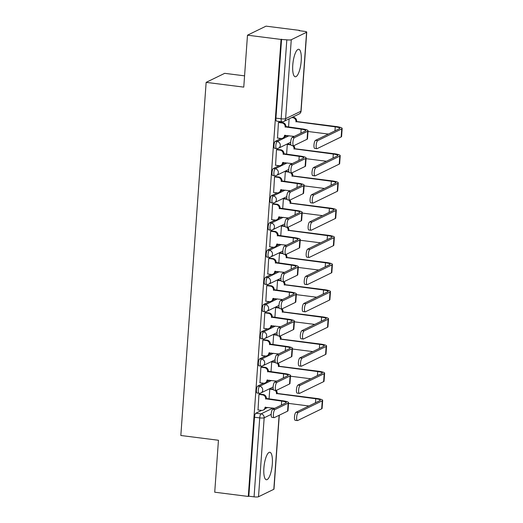 <?xml version="1.0" encoding="UTF-8"?>
<svg xmlns="http://www.w3.org/2000/svg" width="523" height="523" viewBox="0 0 523 523"><rect width="100%" height="100%" fill="white"/><g stroke="black" fill="none" stroke-linecap="round" stroke-linejoin="round"><path stroke-width="0.78" d="M272.32 463.953A13.853 3.994 97.2 0 0 269.842 452.264A13.853 3.994 97.2 0 0 263.886 468.059A13.853 3.994 97.2 0 0 266.364 479.748A13.853 3.994 97.2 0 0 272.32 463.953M301.209 60.969A13.853 3.994 97.2 0 0 298.731 49.28A13.853 3.994 97.2 0 0 292.769 65.074A13.853 3.994 97.2 0 0 295.253 76.763A13.853 3.994 97.2 0 0 301.209 60.969M263.54 383.215L257.774 386.026A3.55 1.026 97.2 0 0 256.44 390.04A3.55 1.026 97.2 0 0 257.074 393.035L258.931 393.27A3.55 1.026 -82.8 0 1 258.297 390.276A3.55 1.026 -82.8 0 1 259.624 386.262L271.555 380.45M265.488 356.026L259.722 358.837A3.55 1.026 97.2 0 0 258.388 362.844A3.55 1.026 97.2 0 0 259.022 365.845L260.879 366.08A3.55 1.026 -82.8 0 1 260.245 363.08A3.55 1.026 -82.8 0 1 261.578 359.072L273.503 353.26M267.436 328.836L261.67 331.641A3.55 1.026 97.2 0 0 260.336 335.655A3.55 1.026 97.2 0 0 260.97 338.656L262.827 338.884A3.55 1.026 -82.8 0 1 262.193 335.89A3.55 1.026 -82.8 0 1 263.527 331.876L275.451 326.071M269.391 301.64L263.618 304.451A3.55 1.026 97.2 0 0 262.285 308.465A3.55 1.026 97.2 0 0 262.925 311.46L264.775 311.695A3.55 1.026 -82.8 0 1 264.141 308.701A3.55 1.026 -82.8 0 1 265.475 304.687L277.399 298.881M271.339 274.451L265.566 277.262A3.55 1.026 97.2 0 0 264.239 281.276A3.55 1.026 97.2 0 0 264.873 284.27L266.73 284.505A3.55 1.026 -82.8 0 1 266.089 281.511A3.55 1.026 -82.8 0 1 267.423 277.497L279.347 271.685M273.287 247.261L267.514 250.072A3.55 1.026 97.2 0 0 266.187 254.08A3.55 1.026 97.2 0 0 266.822 257.081L268.678 257.316A3.55 1.026 -82.8 0 1 268.038 254.315A3.55 1.026 -82.8 0 1 269.371 250.308L281.296 244.496M275.235 220.072L269.463 222.876A3.55 1.026 97.2 0 0 268.136 226.89A3.55 1.026 97.2 0 0 268.77 229.891L270.626 230.12A3.55 1.026 -82.8 0 1 269.992 227.126A3.55 1.026 -82.8 0 1 271.319 223.112L283.25 217.306M277.183 192.876L271.417 195.687A3.55 1.026 97.2 0 0 270.084 199.701A3.55 1.026 97.2 0 0 270.718 202.695L272.575 202.931A3.55 1.026 -82.8 0 1 271.94 199.936A3.55 1.026 -82.8 0 1 273.268 195.922L285.198 190.117M279.132 165.686L273.366 168.498A3.55 1.026 97.2 0 0 272.032 172.512A3.55 1.026 97.2 0 0 272.666 175.506L274.523 175.741A3.55 1.026 -82.8 0 1 273.889 172.747A3.55 1.026 -82.8 0 1 275.222 168.733L287.147 162.921M281.08 138.497L275.314 141.308A3.55 1.026 97.2 0 0 273.98 145.316A3.55 1.026 97.2 0 0 274.614 148.316L276.471 148.552A3.55 1.026 -82.8 0 1 275.837 145.551A3.55 1.026 -82.8 0 1 277.17 141.543L289.095 135.732M293.37 117.335L293.41 116.773M299.574 30.726L299.601 30.399L299.058 30.661L304.288 31.328A3.55 0.628 4.1 0 1 306.746 32.106A3.55 0.628 4.1 0 1 306.576 32.276L291.272 39.728L285.617 118.688L300.921 111.236L306.576 32.276M244.568 75.848L224.694 73.331L206.147 82.359L243.764 87.125L247.484 35.185L281.047 39.434L248.288 496.451L214.724 492.202L218.451 440.261L180.834 435.496L206.147 82.359M247.484 35.185L266.03 26.15L299.601 30.399M279.289 415.203L273.987 489.123A3.55 0.628 -175.9 0 1 273.817 489.299L258.512 496.752A3.55 0.628 -175.9 0 1 254.06 496.85L248.83 496.19L254.492 417.23A3.55 1.026 -82.8 0 1 255.825 413.216L261.592 410.405M265.187 408.659L267.75 407.41M248.83 496.19L248.288 496.451M281.59 39.166L275.928 118.126A3.55 1.026 97.2 0 0 276.569 121.127L281.792 121.787A3.55 1.026 -82.8 0 1 281.158 118.786L286.82 39.833L281.047 39.434M286.82 39.833A3.55 0.628 4.1 0 0 291.272 39.728M279.243 122.179L278.439 122.46L277.51 138.046M288.108 144.106L287.304 144.381L286.591 154.331M277.295 149.375L276.49 149.65L275.562 165.242M286.159 171.296L285.355 171.57L284.643 181.52M275.34 176.565L274.542 176.839L273.614 192.431M284.211 198.492L283.407 198.766L282.695 208.716M273.392 203.754L272.594 204.029L271.666 219.621M282.263 225.681L281.459 225.956L280.746 235.906M271.444 230.944L270.639 231.225L269.718 246.81M280.308 252.871L279.511 253.145L278.798 263.095M269.495 258.14L268.691 258.414L267.769 274.006M278.36 280.06L277.563 280.335L276.844 290.285M267.547 285.329L266.743 285.604L265.815 301.196M276.412 307.256L275.608 307.531L274.895 317.481M265.599 312.519L264.795 312.793L263.867 328.385M274.464 334.445L273.66 334.72L272.947 344.67M263.651 339.708L262.847 339.983L261.918 355.575M272.516 361.635L271.712 361.909L270.999 371.86M261.703 366.904L260.899 367.179L259.97 382.771M270.568 388.824L269.763 389.099L269.051 399.049M259.748 394.094L258.95 394.368L258.022 409.96M267.135 381.463L269.698 380.221M269.084 354.274L271.646 353.025M271.038 327.084L273.594 325.836M272.986 299.895L275.543 298.646M274.935 272.699L277.491 271.457M276.883 245.509L279.445 244.261M278.831 218.32L281.394 217.071M280.779 191.13L283.342 189.882M282.727 163.934L285.29 162.692M284.675 136.745L287.238 135.496M289.134 118.858L288.539 127.141M294.423 137.673A4.086 1.177 97.2 0 0 292.926 141.916A4.086 1.177 97.2 0 0 293.625 145.734A4.086 1.177 97.2 0 0 293.848 145.695L307.073 139.255A8.969 1.589 -175.9 0 0 307.498 138.817L308.073 130.796A8.969 1.589 -175.9 0 1 307.648 131.234L294.423 137.673L292.233 137.399L305.452 130.959A6.662 1.183 4.1 0 0 305.772 130.632A6.662 1.183 4.1 0 0 301.156 129.168L285.153 126.88A3.55 3.341 -116 0 0 282.028 122.964L282.734 122.624A3.55 3.341 64 0 1 285.852 126.54L301.863 128.828A8.969 1.589 -175.9 0 1 308.073 130.796M293.625 145.734L291.429 145.459A4.086 1.177 -82.8 0 1 290.736 141.635A4.086 1.177 -82.8 0 1 292.233 137.399M285.133 127.141L285.839 126.801M279.053 122.16L282.734 122.624M285.225 135.241A3.55 3.341 64 0 1 283.427 137.843L282.721 138.183A3.55 3.341 -116 0 0 284.538 135.418L294.299 136.392M277.321 138.026L280.916 138.477A3.55 3.341 -116 0 0 282.721 138.183M278.432 122.513L282.028 122.964M317.703 140.622A4.086 1.177 97.2 0 0 316.206 144.858A4.086 1.177 97.2 0 0 316.899 148.682A4.086 1.177 97.2 0 0 317.128 148.637L341.166 136.934L341.741 128.913L317.703 140.622L315.506 140.341L339.545 128.638A6.662 1.183 4.1 0 0 339.865 128.312A6.662 1.183 4.1 0 0 335.25 126.847L295.966 121.611A3.55 3.341 -116 0 0 292.847 117.701L291.782 117.564M316.899 148.682L314.709 148.401A4.086 1.177 -82.8 0 1 314.009 144.583A4.086 1.177 -82.8 0 1 315.506 140.341M295.946 121.872L296.652 121.532L335.956 126.507A8.969 1.589 -175.9 0 1 342.166 128.481A8.969 1.589 -175.9 0 1 341.741 128.913M292.488 117.224L293.547 117.355A3.55 3.341 64 0 1 296.672 121.271L296.652 121.532M328.385 134.071L308.021 131.495M342.166 128.481L341.591 136.496A8.969 1.589 -175.9 0 1 341.166 136.934M292.475 164.863A4.086 1.177 97.2 0 0 290.978 169.106A4.086 1.177 97.2 0 0 291.677 172.923A4.086 1.177 97.2 0 0 291.899 172.884L305.125 166.445A8.969 1.589 -175.9 0 0 305.55 166.007L306.125 157.992A8.969 1.589 -175.9 0 1 305.7 158.43L292.475 164.863L290.285 164.588L303.503 158.149A6.662 1.183 4.1 0 0 303.824 157.822A6.662 1.183 4.1 0 0 299.208 156.364L283.204 154.069A3.55 3.341 -116 0 0 280.08 150.16L280.786 149.813A3.55 3.341 64 0 1 283.904 153.729L299.914 156.017A8.969 1.589 -175.9 0 1 306.125 157.992M291.677 172.923L289.481 172.649A4.086 1.177 -82.8 0 1 288.781 168.824A4.086 1.177 -82.8 0 1 290.285 164.588M283.185 154.331L283.884 153.991M277.105 149.349L280.786 149.813M283.276 162.437A3.55 3.341 64 0 1 281.472 165.033L280.773 165.379A3.55 3.341 -116 0 0 282.59 162.614L292.344 163.581M275.373 165.216L278.968 165.673A3.55 3.341 -116 0 0 280.773 165.379M276.484 149.702L280.08 150.16M290.526 192.059A4.086 1.177 97.2 0 0 289.029 196.295A4.086 1.177 97.2 0 0 289.729 200.119A4.086 1.177 97.2 0 0 289.951 200.074L303.177 193.634A8.969 1.589 -175.9 0 0 303.601 193.196L304.177 185.181A8.969 1.589 -175.9 0 1 303.752 185.619L290.526 192.059L288.336 191.778L301.555 185.338A6.662 1.183 4.1 0 0 301.876 185.018A6.662 1.183 4.1 0 0 297.26 183.553L281.256 181.259A3.55 3.341 -116 0 0 278.131 177.349L278.831 177.009A3.55 3.341 64 0 1 281.956 180.919L297.96 183.207A8.969 1.589 -175.9 0 1 304.177 185.181M289.729 200.119L287.532 199.838A4.086 1.177 -82.8 0 1 286.833 196.02A4.086 1.177 -82.8 0 1 288.336 191.778M281.237 181.52L281.936 181.18M275.157 176.539L278.831 177.009M281.328 189.627A3.55 3.341 64 0 1 279.524 192.229L278.824 192.569A3.55 3.341 -116 0 0 280.642 189.803L290.396 190.771M273.424 192.405L277.02 192.863A3.55 3.341 -116 0 0 278.824 192.569M274.536 176.892L278.131 177.349M315.755 167.811A4.086 1.177 97.2 0 0 314.251 172.054A4.086 1.177 97.2 0 0 314.951 175.872A4.086 1.177 97.2 0 0 315.179 175.833L339.218 164.124L339.793 156.109L315.755 167.811L313.558 167.537L337.596 155.828A6.662 1.183 4.1 0 0 337.917 155.508A6.662 1.183 4.1 0 0 333.301 154.043L294.018 148.807A3.55 3.341 -116 0 0 292.592 145.603M314.951 175.872L312.761 175.597A4.086 1.177 -82.8 0 1 312.061 171.773A4.086 1.177 -82.8 0 1 313.558 167.537M293.998 149.068L294.704 148.722L334.001 153.697A8.969 1.589 -175.9 0 1 340.218 155.671A8.969 1.589 -175.9 0 1 339.793 156.109M293.782 145.721A3.55 3.341 64 0 1 294.724 148.46L294.704 148.722M326.437 161.261L306.073 158.685M290.938 144.897A3.55 3.341 -116 0 0 290.893 144.891L287.304 144.433M287.918 144.08L290.808 144.446M340.218 155.671L339.643 163.686A8.969 1.589 -175.9 0 1 339.218 164.124M313.807 195.001A4.086 1.177 97.2 0 0 312.303 199.243A4.086 1.177 97.2 0 0 313.002 203.061A4.086 1.177 97.2 0 0 313.231 203.022L337.27 191.313L337.838 183.298L313.807 195.001L311.61 194.726L335.648 183.017A6.662 1.183 4.1 0 0 335.962 182.697A6.662 1.183 4.1 0 0 331.353 181.233L292.069 175.996A3.55 3.341 -116 0 0 290.644 172.793M313.002 203.061L310.812 202.787A4.086 1.177 -82.8 0 1 310.113 198.962A4.086 1.177 -82.8 0 1 311.61 194.726M292.05 176.258L292.756 175.911L332.053 180.893A8.969 1.589 -175.9 0 1 338.27 182.86A8.969 1.589 -175.9 0 1 337.838 183.298M291.834 172.91A3.55 3.341 64 0 1 292.775 175.65L292.756 175.911M324.489 188.457L304.125 185.874M288.99 172.087A3.55 3.341 -116 0 0 288.944 172.08L285.355 171.629M285.97 171.276L288.859 171.642M338.27 182.86L337.695 190.875A8.969 1.589 -175.9 0 1 337.27 191.313M288.578 219.248A4.086 1.177 97.2 0 0 287.081 223.484A4.086 1.177 97.2 0 0 287.774 227.309A4.086 1.177 97.2 0 0 288.003 227.263L301.228 220.824A8.969 1.589 -175.9 0 0 301.653 220.392L302.229 212.371A8.969 1.589 -175.9 0 1 301.797 212.809L288.578 219.248L286.382 218.967L299.607 212.534A6.662 1.183 4.1 0 0 299.921 212.207A6.662 1.183 4.1 0 0 295.312 210.743L279.308 208.455A3.55 3.341 -116 0 0 276.183 204.539L276.883 204.199A3.55 3.341 64 0 1 280.008 208.108L296.011 210.403A8.969 1.589 -175.9 0 1 302.229 212.371M287.774 227.309L285.584 227.028A4.086 1.177 -82.8 0 1 284.885 223.21A4.086 1.177 -82.8 0 1 286.382 218.967M279.289 208.716L279.988 208.37M273.202 203.735L276.883 204.199M279.38 216.816A3.55 3.341 64 0 1 277.576 219.418L276.876 219.758A3.55 3.341 -116 0 0 278.694 216.993L288.448 217.967M271.476 219.595L275.072 220.052A3.55 3.341 -116 0 0 276.876 219.758M272.588 204.088L276.183 204.539M286.63 246.438A4.086 1.177 97.2 0 0 285.127 250.68A4.086 1.177 97.2 0 0 285.826 254.498A4.086 1.177 97.2 0 0 286.055 254.459L299.274 248.02A8.969 1.589 -175.9 0 0 299.705 247.582L300.274 239.56A8.969 1.589 -175.9 0 1 299.849 239.998L286.63 246.438L284.434 246.163L297.659 239.724A6.662 1.183 4.1 0 0 297.973 239.397A6.662 1.183 4.1 0 0 293.364 237.932L277.353 235.644A3.55 3.341 -116 0 0 274.235 231.728L274.935 231.388A3.55 3.341 64 0 1 278.059 235.304L294.063 237.592A8.969 1.589 -175.9 0 1 300.274 239.56M285.826 254.498L283.636 254.224A4.086 1.177 -82.8 0 1 282.936 250.399A4.086 1.177 -82.8 0 1 284.434 246.163M277.334 235.906L278.04 235.566M271.254 230.924L274.935 231.388M277.432 244.006A3.55 3.341 64 0 1 275.628 246.608L274.928 246.948A3.55 3.341 -116 0 0 276.745 244.182L286.499 245.156M269.528 246.791L273.117 247.242A3.55 3.341 -116 0 0 274.928 246.948M270.639 231.277L274.235 231.728M284.682 273.627A4.086 1.177 97.2 0 0 283.178 277.87A4.086 1.177 97.2 0 0 283.878 281.688A4.086 1.177 97.2 0 0 284.107 281.649L297.326 275.209A8.969 1.589 -175.9 0 0 297.75 274.771L298.326 266.756A8.969 1.589 -175.9 0 1 297.901 267.194L284.682 273.627L282.485 273.352L295.711 266.913A6.662 1.183 4.1 0 0 296.025 266.586A6.662 1.183 4.1 0 0 291.409 265.128L275.405 262.834A3.55 3.341 -116 0 0 272.28 258.924L272.986 258.578A3.55 3.341 64 0 1 276.111 262.494L292.115 264.782A8.969 1.589 -175.9 0 1 298.326 266.756M283.878 281.688L281.688 281.413A4.086 1.177 -82.8 0 1 280.988 277.589A4.086 1.177 -82.8 0 1 282.485 273.352M275.386 263.095L276.092 262.755M269.306 258.114L272.986 258.578M275.484 271.202A3.55 3.341 64 0 1 273.679 273.797L272.973 274.144A3.55 3.341 -116 0 0 274.797 271.378L284.551 272.346M267.58 273.98L271.169 274.438A3.55 3.341 -116 0 0 272.973 274.144M268.691 258.467L272.28 258.924M311.852 222.197A4.086 1.177 97.2 0 0 310.355 226.433A4.086 1.177 97.2 0 0 311.054 230.257A4.086 1.177 97.2 0 0 311.277 230.212L335.315 218.509L335.89 210.488L311.852 222.197L309.662 221.915L333.7 210.213A6.662 1.183 4.1 0 0 334.014 209.886A6.662 1.183 4.1 0 0 329.405 208.422L290.121 203.186A3.55 3.341 -116 0 0 288.689 199.989M311.054 230.257L308.864 229.976A4.086 1.177 -82.8 0 1 308.165 226.158A4.086 1.177 -82.8 0 1 309.662 221.915M290.102 203.447L290.808 203.107L330.105 208.082A8.969 1.589 -175.9 0 1 336.322 210.05A8.969 1.589 -175.9 0 1 335.89 210.488M289.886 200.1A3.55 3.341 64 0 1 290.821 202.846L290.808 203.107M322.541 215.646L302.176 213.064M286.996 199.276L287.029 199.256A3.55 3.341 -116 0 0 286.996 199.276L283.401 198.818M284.022 198.465L286.911 198.832M336.322 210.05L335.746 218.071A8.969 1.589 -175.9 0 1 335.315 218.509M309.904 249.386A4.086 1.177 97.2 0 0 308.407 253.622A4.086 1.177 97.2 0 0 309.106 257.447A4.086 1.177 97.2 0 0 309.328 257.401L333.367 245.699L333.942 237.677L309.904 249.386L307.714 249.105L331.752 237.403A6.662 1.183 4.1 0 0 332.066 237.076A6.662 1.183 4.1 0 0 327.45 235.612L288.173 230.375A3.55 3.341 -116 0 0 286.741 227.178M309.106 257.447L306.909 257.166A4.086 1.177 -82.8 0 1 306.216 253.348A4.086 1.177 -82.8 0 1 307.714 249.105M288.153 230.636L288.853 230.297L328.156 235.272A8.969 1.589 -175.9 0 1 334.367 237.246A8.969 1.589 -175.9 0 1 333.942 237.677M287.938 227.296A3.55 3.341 64 0 1 288.873 230.035L288.853 230.297M320.592 242.835L300.228 240.26M285.087 226.472A3.55 3.341 -116 0 0 285.048 226.466L281.452 226.008M282.074 225.655L284.963 226.021M334.367 237.246L333.792 245.261A8.969 1.589 -175.9 0 1 333.367 245.699M307.955 276.575A4.086 1.177 97.2 0 0 306.458 280.818A4.086 1.177 97.2 0 0 307.158 284.636A4.086 1.177 97.2 0 0 307.38 284.597L331.419 272.888L331.994 264.873L307.955 276.575L305.765 276.301L329.804 264.592A6.662 1.183 4.1 0 0 330.118 264.272A6.662 1.183 4.1 0 0 325.502 262.808L286.225 257.571A3.55 3.341 -116 0 0 284.793 254.368M307.158 284.636L304.961 284.362A4.086 1.177 -82.8 0 1 304.262 280.537A4.086 1.177 -82.8 0 1 305.765 276.301M286.205 257.832L286.905 257.486L326.208 262.461A8.969 1.589 -175.9 0 1 332.419 264.435A8.969 1.589 -175.9 0 1 331.994 264.873M285.983 254.485A3.55 3.341 64 0 1 286.924 257.224L286.905 257.486M318.644 270.025L298.28 267.449M283.1 253.655L283.133 253.642A3.55 3.341 -116 0 0 283.1 253.655L279.504 253.197M280.125 252.844L283.008 253.21M332.419 264.435L331.844 272.45A8.969 1.589 -175.9 0 1 331.419 272.888M282.727 300.823A4.086 1.177 97.2 0 0 281.23 305.059A4.086 1.177 97.2 0 0 281.93 308.884A4.086 1.177 97.2 0 0 282.159 308.838L295.377 302.399A8.969 1.589 -175.9 0 0 295.802 301.961L296.378 293.946A8.969 1.589 -175.9 0 1 295.953 294.384L282.727 300.823L280.537 300.542L293.763 294.103A6.662 1.183 4.1 0 0 294.076 293.782A6.662 1.183 4.1 0 0 289.461 292.318L273.457 290.023A3.55 3.341 -116 0 0 270.332 286.114L271.038 285.774A3.55 3.341 64 0 1 274.163 289.683L290.167 291.971A8.969 1.589 -175.9 0 1 296.378 293.946M281.93 308.884L279.74 308.603A4.086 1.177 -82.8 0 1 279.04 304.785A4.086 1.177 -82.8 0 1 280.537 300.542M273.437 290.285L274.144 289.945M267.358 285.303L271.038 285.774M273.536 298.391A3.55 3.341 64 0 1 271.731 300.993L271.025 301.333A3.55 3.341 -116 0 0 272.843 298.568L282.603 299.535M265.625 301.17L269.221 301.627A3.55 3.341 -116 0 0 271.025 301.333M266.743 285.656L270.332 286.114M306.007 303.765A4.086 1.177 97.2 0 0 304.51 308.008A4.086 1.177 97.2 0 0 305.21 311.826A4.086 1.177 97.2 0 0 305.432 311.786L329.47 300.078L330.046 292.063L306.007 303.765L303.817 303.49L327.849 291.782A6.662 1.183 4.1 0 0 328.169 291.461A6.662 1.183 4.1 0 0 323.554 289.997L284.27 284.76A3.55 3.341 -116 0 0 282.845 281.557M305.21 311.826L303.013 311.551A4.086 1.177 -82.8 0 1 302.314 307.727A4.086 1.177 -82.8 0 1 303.817 303.49M284.257 285.022L284.957 284.675L324.26 289.657A8.969 1.589 -175.9 0 1 330.471 291.625A8.969 1.589 -175.9 0 1 330.046 292.063M284.035 281.675A3.55 3.341 64 0 1 284.976 284.414L284.957 284.675M316.696 297.221L296.332 294.639M281.191 280.851A3.55 3.341 -116 0 0 281.152 280.844L277.556 280.393M278.171 280.04L281.06 280.406M330.471 291.625L329.895 299.64A8.969 1.589 -175.9 0 1 329.47 300.078M280.779 328.013A4.086 1.177 97.2 0 0 279.282 332.249A4.086 1.177 97.2 0 0 279.982 336.073A4.086 1.177 97.2 0 0 280.204 336.028L293.429 329.588A8.969 1.589 -175.9 0 0 293.854 329.157L294.429 321.135A8.969 1.589 -175.9 0 1 294.004 321.573L280.779 328.013L278.589 327.731L291.808 321.299A6.662 1.183 4.1 0 0 292.128 320.972A6.662 1.183 4.1 0 0 287.513 319.507L271.509 317.219A3.55 3.341 -116 0 0 268.384 313.303L269.09 312.963A3.55 3.341 64 0 1 272.208 316.873L288.219 319.167A8.969 1.589 -175.9 0 1 294.429 321.135M279.982 336.073L277.791 335.792A4.086 1.177 -82.8 0 1 277.092 331.974A4.086 1.177 -82.8 0 1 278.589 327.731M271.489 317.481L272.195 317.134M265.409 312.499L269.09 312.963M271.581 325.581A3.55 3.341 64 0 1 269.783 328.183L269.077 328.522A3.55 3.341 -116 0 0 270.894 325.757L280.655 326.731M263.677 328.359L267.273 328.817A3.55 3.341 -116 0 0 269.077 328.522M264.788 312.852L268.384 313.303M304.059 330.961A4.086 1.177 97.2 0 0 302.562 335.197A4.086 1.177 97.2 0 0 303.255 339.022A4.086 1.177 97.2 0 0 303.484 338.976L327.522 327.274L328.098 319.252L304.059 330.961L301.863 330.68L325.901 318.978A6.662 1.183 4.1 0 0 326.221 318.651A6.662 1.183 4.1 0 0 321.606 317.186L282.322 311.95A3.55 3.341 -116 0 0 280.897 308.753M303.255 339.022L301.065 338.741A4.086 1.177 -82.8 0 1 300.365 334.923A4.086 1.177 -82.8 0 1 301.863 330.68M282.302 312.211L283.008 311.871L322.312 316.846A8.969 1.589 -175.9 0 1 328.522 318.814A8.969 1.589 -175.9 0 1 328.098 319.252M282.087 308.864A3.55 3.341 64 0 1 283.028 311.61L283.008 311.871M314.741 324.41L294.377 321.828M279.243 308.04A3.55 3.341 -116 0 0 279.204 308.04L275.608 307.583M276.222 307.23L279.112 307.596M328.522 318.814L327.947 326.836A8.969 1.589 -175.9 0 1 327.522 327.274M278.831 355.202A4.086 1.177 97.2 0 0 277.334 359.445A4.086 1.177 97.2 0 0 278.033 363.263A4.086 1.177 97.2 0 0 278.256 363.224L291.481 356.784A8.969 1.589 -175.9 0 0 291.906 356.346L292.481 348.325A8.969 1.589 -175.9 0 1 292.056 348.763L278.831 355.202L276.641 354.927L289.86 348.488A6.662 1.183 4.1 0 0 290.18 348.161A6.662 1.183 4.1 0 0 285.565 346.697L269.561 344.409A3.55 3.341 -116 0 0 266.436 340.493L267.142 340.153A3.55 3.341 64 0 1 270.26 344.069L286.271 346.357A8.969 1.589 -175.9 0 1 292.481 348.325M278.033 363.263L275.837 362.988A4.086 1.177 -82.8 0 1 275.144 359.164A4.086 1.177 -82.8 0 1 276.641 354.927M269.541 344.67L270.241 344.33M263.461 339.689L267.142 340.153M269.633 352.77A3.55 3.341 64 0 1 267.835 355.372L267.129 355.712A3.55 3.341 -116 0 0 268.946 352.947L278.7 353.921M261.729 355.555L265.324 356.006A3.55 3.341 -116 0 0 267.129 355.712M262.84 340.042L266.436 340.493M302.111 358.15A4.086 1.177 97.2 0 0 300.607 362.387A4.086 1.177 97.2 0 0 301.307 366.211A4.086 1.177 97.2 0 0 301.536 366.165L325.574 354.463L326.149 346.442L302.111 358.15L299.914 357.869L323.953 346.167A6.662 1.183 4.1 0 0 324.273 345.84A6.662 1.183 4.1 0 0 319.658 344.376L280.374 339.139A3.55 3.341 -116 0 0 278.949 335.943M301.307 366.211L299.117 365.93A4.086 1.177 -82.8 0 1 298.417 362.112A4.086 1.177 -82.8 0 1 299.914 357.869M280.354 339.401L281.06 339.061L320.357 344.036A8.969 1.589 -175.9 0 1 326.574 346.01A8.969 1.589 -175.9 0 1 326.149 346.442M280.138 336.054A3.55 3.341 64 0 1 281.08 338.799L281.06 339.061M312.793 351.6L292.429 349.024M277.295 335.236A3.55 3.341 -116 0 0 277.249 335.23L273.66 334.772M274.274 334.419L277.164 334.785M326.574 346.01L325.999 354.025A8.969 1.589 -175.9 0 1 325.574 354.463M276.883 382.391A4.086 1.177 97.2 0 0 275.386 386.634A4.086 1.177 97.2 0 0 276.085 390.452A4.086 1.177 97.2 0 0 276.307 390.413L289.533 383.974A8.969 1.589 -175.9 0 0 289.958 383.536L290.533 375.521A8.969 1.589 -175.9 0 1 290.108 375.959L276.883 382.391L274.693 382.117L287.911 375.677A6.662 1.183 4.1 0 0 288.232 375.351A6.662 1.183 4.1 0 0 283.616 373.893L267.613 371.598A3.55 3.341 -116 0 0 264.488 367.689L265.187 367.342A3.55 3.341 64 0 1 268.312 371.258L284.316 373.546A8.969 1.589 -175.9 0 1 290.533 375.521M276.085 390.452L273.889 390.178A4.086 1.177 -82.8 0 1 273.189 386.353A4.086 1.177 -82.8 0 1 274.693 382.117M267.593 371.86L268.292 371.52M261.513 366.878L265.187 367.342M267.684 379.966A3.55 3.341 64 0 1 265.88 382.561L265.181 382.908A3.55 3.341 -116 0 0 266.998 380.143L276.752 381.11M259.781 382.744L263.376 383.202A3.55 3.341 -116 0 0 265.181 382.908M260.892 367.231L264.488 367.689M300.163 385.34A4.086 1.177 97.2 0 0 298.659 389.583A4.086 1.177 97.2 0 0 299.359 393.401A4.086 1.177 97.2 0 0 299.587 393.361L323.626 381.653L324.195 373.638L300.163 385.34L297.966 385.065L322.005 373.357A6.662 1.183 4.1 0 0 322.318 373.036A6.662 1.183 4.1 0 0 317.709 371.572L278.426 366.335A3.55 3.341 -116 0 0 277 363.132M299.359 393.401L297.169 393.126A4.086 1.177 -82.8 0 1 296.469 389.302A4.086 1.177 -82.8 0 1 297.966 385.065M278.406 366.597L279.112 366.25L318.409 371.225A8.969 1.589 -175.9 0 1 324.626 373.2A8.969 1.589 -175.9 0 1 324.195 373.638M278.19 363.25A3.55 3.341 64 0 1 279.132 365.989L279.112 366.25M310.845 378.789L290.481 376.214M275.346 362.426A3.55 3.341 -116 0 0 275.301 362.419L271.712 361.962M272.326 361.609L275.216 361.975M324.626 373.2L324.051 381.215A8.969 1.589 -175.9 0 1 323.626 381.653M274.935 409.587A4.086 1.177 97.2 0 0 273.437 413.824A4.086 1.177 97.2 0 0 274.137 417.648A4.086 1.177 97.2 0 0 274.359 417.602L287.585 411.163A8.969 1.589 -175.9 0 0 288.01 410.725L288.585 402.71A8.969 1.589 -175.9 0 1 288.153 403.148L274.935 409.587L272.745 409.306L285.963 402.867A6.662 1.183 4.1 0 0 286.277 402.547A6.662 1.183 4.1 0 0 281.668 401.082L265.664 398.788A3.55 3.341 -116 0 0 262.539 394.878L263.239 394.538A3.55 3.341 64 0 1 266.364 398.448L282.368 400.736A8.969 1.589 -175.9 0 1 288.585 402.71M274.137 417.648L271.94 417.367A4.086 1.177 -82.8 0 1 271.241 413.549A4.086 1.177 -82.8 0 1 272.745 409.306M265.645 399.049L266.344 398.709M259.558 394.067L263.239 394.538M265.736 407.156A3.55 3.341 64 0 1 263.932 409.757L263.232 410.097A3.55 3.341 -116 0 0 265.05 407.332L274.804 408.3M257.832 409.934L261.428 410.392A3.55 3.341 -116 0 0 263.232 410.097M258.944 394.42L262.539 394.878M298.208 412.529A4.086 1.177 97.2 0 0 296.711 416.772A4.086 1.177 97.2 0 0 297.41 420.59A4.086 1.177 97.2 0 0 297.639 420.551L321.671 408.842L322.246 400.827L298.208 412.529L296.018 412.255L320.056 400.546A6.662 1.183 4.1 0 0 320.37 400.226A6.662 1.183 4.1 0 0 315.761 398.761L276.477 393.525A3.55 3.341 -116 0 0 275.046 390.321M297.41 420.59L295.22 420.315A4.086 1.177 -82.8 0 1 294.521 416.491A4.086 1.177 -82.8 0 1 296.018 412.255M276.458 393.786L277.164 393.44L316.461 398.421A8.969 1.589 -175.9 0 1 322.678 400.389A8.969 1.589 -175.9 0 1 322.246 400.827M276.242 390.439A3.55 3.341 64 0 1 277.177 393.178L277.164 393.44M308.897 405.985L288.533 403.403M273.352 389.609L273.385 389.596A3.55 3.341 -116 0 0 273.352 389.609L269.757 389.158M270.378 388.805L273.268 389.171M322.678 400.389L322.103 408.404A8.969 1.589 -175.9 0 1 321.671 408.842M257.774 386.026L259.624 386.262A3.55 3.341 64 0 1 262.749 390.171A3.55 3.341 -116 0 1 260.931 392.936L273.143 386.994M259.722 358.837L261.578 359.072A3.55 3.341 64 0 1 264.697 362.982A3.55 3.341 -116 0 1 262.879 365.747L275.091 359.804M261.67 331.641L263.527 331.876A3.55 3.341 64 0 1 266.652 335.792A3.55 3.341 -116 0 1 264.828 338.558L277.04 332.608M263.618 304.451L265.475 304.687A3.55 3.341 64 0 1 268.6 308.603A3.55 3.341 -116 0 1 266.776 311.368L278.988 305.419M265.566 277.262L267.423 277.497A3.55 3.341 64 0 1 270.548 281.407A3.55 3.341 -116 0 1 268.73 284.172L280.943 278.229M267.514 250.072L269.371 250.308A3.55 3.341 64 0 1 272.496 254.217A3.55 3.341 -116 0 1 270.679 256.983L282.891 251.04M269.463 222.876L271.319 223.112A3.55 3.341 64 0 1 274.444 227.028A3.55 3.341 -116 0 1 272.627 229.793L284.839 223.844M271.417 195.687L273.268 195.922A3.55 3.341 64 0 1 276.392 199.838A3.55 3.341 -116 0 1 274.575 202.604L286.787 196.655M273.366 168.498L275.222 168.733A3.55 3.341 64 0 1 278.341 172.642A3.55 3.341 -116 0 1 276.523 175.408L288.735 169.465M275.314 141.308L277.17 141.543A3.55 3.341 64 0 1 280.289 145.453A3.55 3.341 -116 0 1 278.471 148.218L290.683 142.276M255.825 413.216L261.049 413.876L272.98 408.071M271.189 414.379L264.174 417.792L258.512 496.752M273.817 489.299L279.125 415.282M275.928 118.126L281.158 118.786A3.55 0.628 -175.9 0 0 285.617 118.688A3.55 3.341 64 0 1 283.793 121.454L299.097 114.001A3.55 3.55 0 0 0 301.085 111.066L306.746 32.106M254.492 417.23L259.722 417.89A3.55 1.026 -82.8 0 1 261.049 413.876A3.55 3.341 -116 0 1 264.174 417.792A3.55 0.628 -175.9 0 1 259.722 417.89L254.06 496.85M301.085 111.066A3.55 0.628 4.1 0 1 300.921 111.236A3.55 3.341 64 0 1 299.097 114.001M285.153 126.88L285.852 126.54M301.156 129.168L300.869 133.188M284.538 135.418L284.97 135.209M307.648 131.234L307.073 139.255M296.672 121.271L295.966 121.611M334.962 130.874L335.25 126.847M293.547 117.355L292.847 117.701M283.204 154.069L283.904 153.729M299.208 156.364L298.921 160.384M282.59 162.614L283.021 162.405M305.7 158.43L305.125 166.445M281.256 181.259L281.956 180.919M297.26 183.553L296.972 187.574M280.642 189.803L281.073 189.594M303.752 185.619L303.177 193.634M294.724 148.46L294.018 148.807M333.014 158.064L333.301 154.043M292.775 175.65L292.069 175.996M331.066 185.253L331.353 181.233M279.308 208.455L280.008 208.108M295.312 210.743L295.024 214.763M278.694 216.993L279.125 216.784M301.797 212.809L301.228 220.824M277.353 235.644L278.059 235.304M293.364 237.932L293.07 241.953M276.745 244.182L277.17 243.973M299.849 239.998L299.274 248.02M275.405 262.834L276.111 262.494M291.409 265.128L291.121 269.149M274.797 271.378L275.222 271.169M297.901 267.194L297.326 275.209M290.821 202.846L290.121 203.186M329.111 212.443L329.405 208.422M288.873 230.035L288.173 230.375M327.163 239.639L327.45 235.612M286.924 257.224L286.225 257.571M325.214 266.828L325.502 262.808M273.457 290.023L274.163 289.683M289.461 292.318L289.173 296.338M272.843 298.568L273.274 298.358M295.953 294.384L295.377 302.399M284.976 284.414L284.27 284.76M323.266 294.018L323.554 289.997M271.509 317.219L272.208 316.873M287.513 319.507L287.225 323.528M270.894 325.757L271.326 325.548M294.004 321.573L293.429 329.588M283.028 311.61L282.322 311.95M321.318 321.207L321.606 317.186M269.561 344.409L270.26 344.069M285.565 346.697L285.277 350.717M268.946 352.947L269.378 352.737M292.056 348.763L291.481 356.784M281.08 338.799L280.374 339.139M319.37 348.403L319.658 344.376M267.613 371.598L268.312 371.258M283.616 373.893L283.329 377.913M266.998 380.143L267.43 379.933M290.108 375.959L289.533 383.974M279.132 365.989L278.426 366.335M317.422 375.592L317.709 371.572M265.664 398.788L266.364 398.448M281.668 401.082L281.381 405.103M265.05 407.332L265.481 407.123M288.153 403.148L287.585 411.163M277.177 393.178L276.477 393.525M315.474 402.782L315.761 398.761M276.471 148.552A3.55 3.55 0 0 0 278.471 148.218M274.523 175.741A3.55 3.55 0 0 0 276.523 175.408M272.575 202.931A3.55 3.55 0 0 0 274.575 202.604M270.626 230.12A3.55 3.55 0 0 0 272.627 229.793M268.678 257.316A3.55 3.55 0 0 0 270.679 256.983M266.73 284.505A3.55 3.55 0 0 0 268.73 284.172M264.775 311.695A3.55 3.55 0 0 0 266.776 311.368M262.827 338.884A3.55 3.55 0 0 0 264.828 338.558M260.879 366.08A3.55 3.55 0 0 0 262.879 365.747M258.931 393.27A3.55 3.55 0 0 0 260.931 392.936M281.792 121.787A3.55 3.55 0 0 0 283.793 121.454"/></g></svg>
